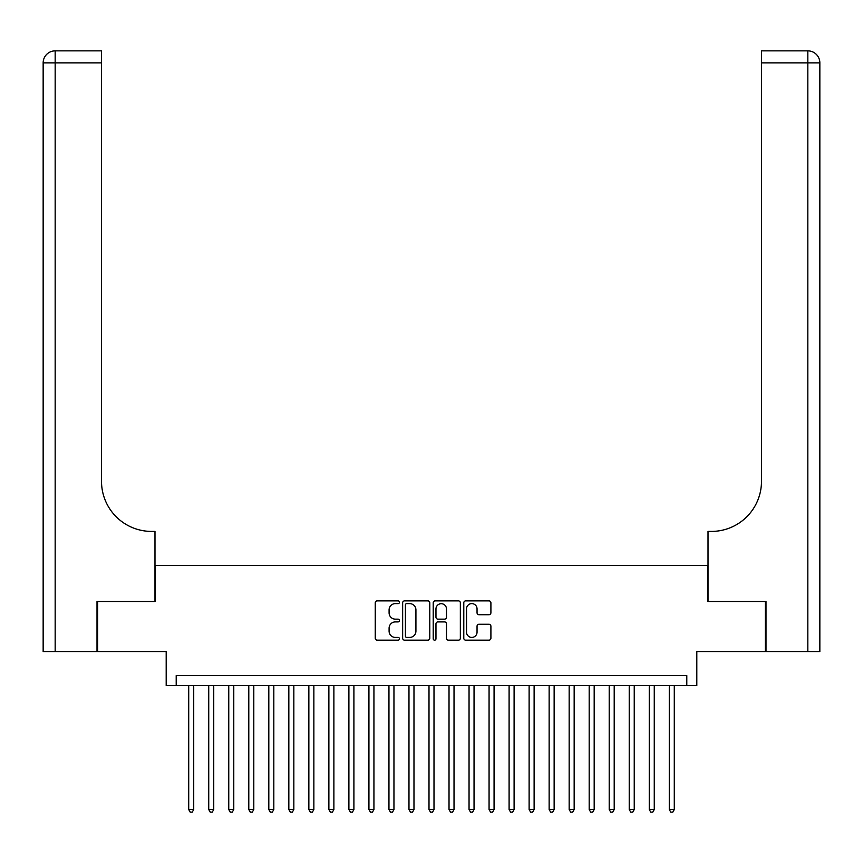 <?xml version="1.0" encoding="UTF-8"?>
<svg xmlns="http://www.w3.org/2000/svg" width="863" height="863" viewBox="0 0 863 863"><rect width="100%" height="100%" fill="white"/><g stroke="black" fill="none" stroke-linecap="round" stroke-linejoin="round"><path stroke-width="1.29" d="M399.461 602.245A1.381 1.381 0 0 0 398.091 600.864L377.207 600.864A1.963 1.963 0 0 0 375.243 602.827L375.243 638.21A1.963 1.963 0 0 0 377.207 640.173L398.091 640.173A1.381 1.381 0 0 0 399.461 638.793A1.381 1.381 0 0 0 398.091 637.423L395.383 637.423A6.289 6.289 0 0 1 389.094 631.133L389.094 628.188A6.289 6.289 0 0 1 395.383 621.899L398.091 621.899A1.381 1.381 0 0 0 399.461 620.519A1.381 1.381 0 0 0 398.091 619.149L395.383 619.149A6.289 6.289 0 0 1 389.094 612.849L389.094 609.904A6.289 6.289 0 0 1 395.383 603.615L398.091 603.615A1.381 1.381 0 0 0 399.461 602.245M488.943 614.726A1.963 1.963 0 0 0 490.907 612.752L490.907 602.827A1.963 1.963 0 0 0 488.943 600.864L465.75 600.864A1.963 1.963 0 0 0 463.787 602.827L463.787 638.21A1.963 1.963 0 0 0 465.75 640.173L488.943 640.173A1.963 1.963 0 0 0 490.907 638.21L490.907 626.214A1.963 1.963 0 0 0 488.943 624.251L479.019 624.251A1.963 1.963 0 0 0 477.045 626.214L477.045 632.169A5.254 5.254 0 0 1 471.791 637.423A5.254 5.254 0 0 1 466.538 632.169L466.538 608.879A5.254 5.254 0 0 1 471.791 603.615A5.254 5.254 0 0 1 477.045 608.879L477.045 612.752A1.963 1.963 0 0 0 479.019 614.726L488.943 614.726M686.797 685.6L696.808 685.6L696.808 651.554L765.384 651.554L765.384 601.5L707.822 601.5L707.822 565.459L155.178 565.459L155.178 601.5L97.616 601.5L97.616 651.554L166.192 651.554L166.192 685.6L686.797 685.6L686.797 675.578L176.203 675.578L176.203 685.6M429.785 602.827A1.963 1.963 0 0 0 427.811 600.864L404.628 600.864A1.963 1.963 0 0 0 402.654 602.827L402.654 638.21A1.963 1.963 0 0 0 404.628 640.173L427.811 640.173A1.963 1.963 0 0 0 429.785 638.21L429.785 602.827M435.189 600.864L458.372 600.864A1.963 1.963 0 0 1 460.346 602.827L460.346 638.21A1.963 1.963 0 0 1 458.372 640.173L448.447 640.173A1.963 1.963 0 0 1 446.484 638.21L446.484 623.863A1.963 1.963 0 0 0 444.521 621.899L437.94 621.899A1.963 1.963 0 0 0 435.966 623.863L435.966 638.793A1.381 1.381 0 0 1 434.596 640.173A1.381 1.381 0 0 1 433.215 638.793L433.215 602.827A1.963 1.963 0 0 1 435.189 600.864M406.786 603.615A1.381 1.381 0 0 0 405.405 604.995L405.405 636.042A1.381 1.381 0 0 0 406.786 637.423L409.634 637.423A6.289 6.289 0 0 0 415.923 631.133L415.923 609.904A6.289 6.289 0 0 0 409.634 603.615L406.786 603.615M446.484 608.976A5.254 5.254 0 0 0 441.23 603.712A5.254 5.254 0 0 0 435.966 608.976L435.966 617.174A1.963 1.963 0 0 0 437.94 619.149L444.521 619.149A1.963 1.963 0 0 0 446.484 617.174L446.484 608.976M188.717 685.6L188.717 809.537L193.722 809.537L193.722 685.6M193.722 809.537L192.222 812.137L190.216 812.137L188.717 809.537M97.012 601.5L154.984 601.5L154.984 531.414L151.575 531.414A50.054 50.054 0 0 1 101.521 481.36L101.521 62.87L55.167 62.87L55.167 651.554L97.012 651.554L97.012 601.5M55.167 651.554L43.15 651.554L43.15 62.87A12.017 12.017 0 0 1 55.167 50.863L101.521 50.863L101.521 62.87M43.15 531.414L43.15 62.87L55.167 62.87L55.167 50.863M151.575 531.414A50.054 50.054 0 0 1 101.521 481.36M765.988 601.5L708.016 601.5L708.016 531.414L711.425 531.414A50.054 50.054 0 0 0 761.479 481.36L761.479 50.863L807.833 50.863A12.017 12.017 0 0 1 819.85 62.87L819.85 651.554L765.988 651.554L765.988 601.5M711.425 531.414A50.054 50.054 0 0 0 761.479 481.36M819.85 62.87A12.017 12.017 0 0 0 807.833 50.863A12.017 12.017 0 0 1 819.85 62.87L761.479 62.87M208.738 685.6L208.738 809.537L213.744 809.537L213.744 685.6M213.744 809.537L212.244 812.137L210.248 812.137L208.738 809.537M228.76 685.6L228.76 809.537L233.776 809.537L233.776 685.6M233.776 809.537L232.266 812.137L230.27 812.137L228.76 809.537M248.792 685.6L248.792 809.537L253.798 809.537L253.798 685.6M253.798 809.537L252.287 812.137L250.292 812.137L248.792 809.537M268.814 685.6L268.814 809.537L273.819 809.537L273.819 685.6M273.819 809.537L272.32 812.137L270.313 812.137L268.814 809.537M288.835 685.6L288.835 809.537L293.841 809.537L293.841 685.6M293.841 809.537L292.341 812.137L290.335 812.137L288.835 809.537M308.857 685.6L308.857 809.537L313.862 809.537L313.862 685.6M313.862 809.537L312.363 812.137L310.356 812.137L308.857 809.537M328.879 685.6L328.879 809.537L333.884 809.537L333.884 685.6M333.884 809.537L332.384 812.137L330.378 812.137L328.879 809.537M348.9 685.6L348.9 809.537L353.906 809.537L353.906 685.6M353.906 809.537L352.406 812.137L350.41 812.137L348.9 809.537M368.933 685.6L368.933 809.537L373.938 809.537L373.938 685.6M373.938 809.537L372.428 812.137L370.432 812.137L368.933 809.537M388.954 685.6L388.954 809.537L393.96 809.537L393.96 685.6M393.96 809.537L392.46 812.137L390.454 812.137L388.954 809.537M408.976 685.6L408.976 809.537L413.981 809.537L413.981 685.6M413.981 809.537L412.482 812.137L410.475 812.137L408.976 809.537M428.997 685.6L428.997 809.537L434.003 809.537L434.003 685.6M434.003 809.537L432.503 812.137L430.497 812.137L428.997 809.537M449.019 685.6L449.019 809.537L454.024 809.537L454.024 685.6M454.024 809.537L452.525 812.137L450.518 812.137L449.019 809.537M469.041 685.6L469.041 809.537L474.046 809.537L474.046 685.6M474.046 809.537L472.546 812.137L470.54 812.137L469.041 809.537M489.062 685.6L489.062 809.537L494.068 809.537L494.068 685.6M494.068 809.537L492.568 812.137L490.572 812.137L489.062 809.537M509.094 685.6L509.094 809.537L514.1 809.537L514.1 685.6M514.1 809.537L512.59 812.137L510.594 812.137L509.094 809.537M529.116 685.6L529.116 809.537L534.121 809.537L534.121 685.6M534.121 809.537L532.622 812.137L530.616 812.137L529.116 809.537M549.138 685.6L549.138 809.537L554.143 809.537L554.143 685.6M554.143 809.537L552.644 812.137L550.637 812.137L549.138 809.537M569.159 685.6L569.159 809.537L574.165 809.537L574.165 685.6M574.165 809.537L572.665 812.137L570.659 812.137L569.159 809.537M589.181 685.6L589.181 809.537L594.186 809.537L594.186 685.6M594.186 809.537L592.687 812.137L590.68 812.137L589.181 809.537M609.202 685.6L609.202 809.537L614.208 809.537L614.208 685.6M614.208 809.537L612.708 812.137L610.713 812.137L609.202 809.537M629.224 685.6L629.224 809.537L634.24 809.537L634.24 685.6M634.24 809.537L632.73 812.137L630.734 812.137L629.224 809.537M649.256 685.6L649.256 809.537L654.262 809.537L654.262 685.6M654.262 809.537L652.752 812.137L650.756 812.137L649.256 809.537M669.278 685.6L669.278 809.537L674.283 809.537L674.283 685.6M674.283 809.537L672.784 812.137L670.778 812.137L669.278 809.537M807.833 651.554L807.833 50.863"/></g></svg>
